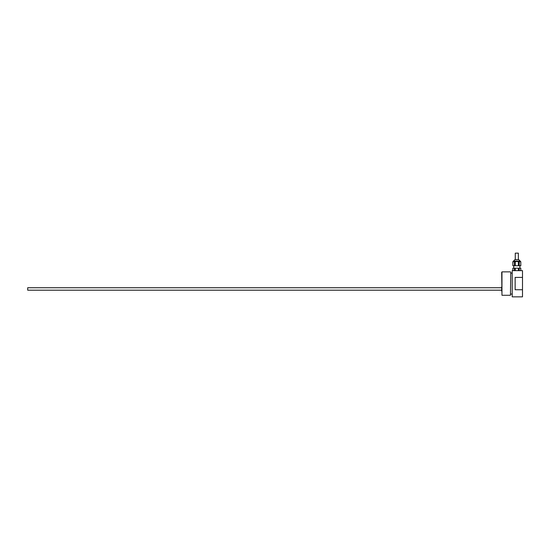<?xml version="1.0" encoding="UTF-8"?>
<svg xmlns="http://www.w3.org/2000/svg" width="550" height="550" viewBox="0 0 550 550"><rect width="100%" height="100%" fill="white"/><g stroke="black" fill="none" stroke-linecap="round" stroke-linejoin="round"><path stroke-width="0.82" d="M501.683 291.074L501.683 286.846M501.765 286.701L501.765 291.225M517.44 270.641L516.196 270.641M520.781 270.641L520.781 268.194L519.221 268.194L519.221 270.641L522.5 270.641L522.5 289.74L515.151 289.74L515.151 277.406L522.5 277.406M519.221 270.641L518.382 270.641L518.382 268.194L515.254 268.194L515.254 270.641L518.382 270.641M515.254 270.641L514.415 270.641L514.415 268.194L512.827 268.194L512.854 270.641L512.827 268.194M522.5 289.74L522.5 296.849L512.215 296.849L512.215 270.641L514.415 270.641M519.221 268.194L518.382 268.194M515.254 268.194L514.415 268.194M520.781 265.739L520.809 261.752L519.221 261.752L519.221 265.739L520.781 265.739M519.221 265.739L518.382 265.739L518.382 261.752L516.814 261.429L515.254 261.752L515.254 265.739L518.382 265.739M515.254 265.739L514.415 265.739L514.415 261.752L512.854 261.752L512.854 265.739L514.415 265.739M512.854 265.739L512.827 261.752L513.439 261.14L520.197 261.14L520.809 261.752L520.809 265.739M515.254 261.752L514.415 261.752M519.221 261.752L518.382 261.752M513.439 261.085L520.197 261.085L518.726 259.621L514.91 259.621L513.439 261.14M501.435 290.187L27.699 290.187L27.699 287.739L501.435 287.739M27.699 287.739L27.699 290.187M510.744 273.089L512.215 273.089M510.744 272.353L510.462 295.281L510.744 272.353M501.964 271.865L501.964 295.281L501.683 272.353L501.964 271.865L510.462 271.865M515.274 259.621L515.274 253.151L518.361 253.151L518.361 259.621M520.809 268.194L520.809 270.641M513.755 265.739L513.755 268.194M519.881 265.739L519.881 268.194M510.744 294.058L512.215 294.058M501.964 295.281L510.462 295.281"/></g></svg>
